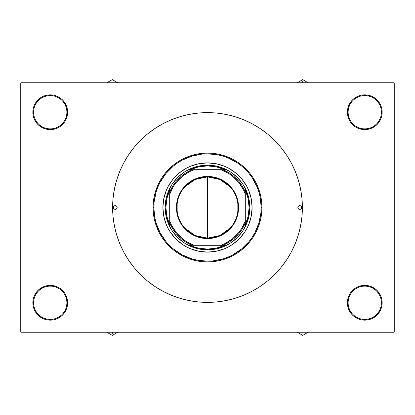 <?xml version="1.0" encoding="UTF-8"?>
<svg xmlns="http://www.w3.org/2000/svg" width="415" height="415" viewBox="0 0 415 415"><rect width="100%" height="100%" fill="white"/><g stroke="black" fill="none" stroke-linecap="round" stroke-linejoin="round"><path stroke-width="0.62" d="M379.222 312.428L380.83 309.419L381.821 306.156L382.153 302.763A17.389 17.389 0 0 1 364.764 320.157A17.389 17.389 0 0 1 347.376 302.763L348.128 302.763A16.631 16.631 0 0 0 364.764 319.4A16.631 16.631 0 0 0 381.395 302.763A16.631 16.631 0 0 0 364.764 286.132A16.631 16.631 0 0 0 348.128 302.763L347.376 302.763A17.389 17.389 0 0 1 364.764 285.375A17.389 17.389 0 0 1 382.153 302.763L381.395 302.763A16.631 16.631 0 0 1 364.764 319.4A16.631 16.631 0 0 1 348.128 302.763A16.631 16.631 0 0 1 364.764 286.132A16.631 16.631 0 0 1 381.395 302.763L382.153 302.763L381.821 299.371L380.83 296.113L379.222 293.104L377.059 290.469L374.423 288.306L371.42 286.698L368.157 285.712L364.764 285.375L361.372 285.712L358.109 286.698L355.1 288.306L352.465 290.469L350.307 293.104L348.699 296.113L347.708 299.371L347.376 302.763L347.708 306.156L348.699 309.419L350.307 312.428L352.465 315.063L355.1 317.226L358.109 318.829L361.372 319.82L364.764 320.157L368.157 319.82L371.42 318.829L374.423 317.226L377.059 315.063L379.222 312.428L380.83 309.419L381.821 306.156L382.153 302.763L381.821 299.371L380.83 296.113L379.222 293.104M35.778 293.104L34.17 296.113L33.179 299.371L32.847 302.763L33.605 302.763A16.631 16.631 0 0 0 50.236 319.4A16.631 16.631 0 0 0 66.872 302.763A16.631 16.631 0 0 0 50.236 286.132A16.631 16.631 0 0 0 33.605 302.763L32.847 302.763A17.389 17.389 0 0 1 50.236 285.375A17.389 17.389 0 0 1 67.624 302.763L66.872 302.763A16.631 16.631 0 0 1 50.236 319.4A16.631 16.631 0 0 1 33.605 302.763A16.631 16.631 0 0 1 50.236 286.132A16.631 16.631 0 0 1 66.872 302.763L67.624 302.763L67.292 299.371L66.301 296.113L64.693 293.104L62.535 290.469L59.9 288.306L56.891 286.698L53.628 285.712L50.236 285.375L46.843 285.712L43.58 286.698L40.577 288.306L37.941 290.469L35.778 293.104L34.17 296.113L33.179 299.371L32.847 302.763L33.179 306.156L34.17 309.419L35.778 312.428L37.941 315.063L40.577 317.226L43.58 318.829L46.843 319.82L50.236 320.157L53.628 319.82L56.891 318.829L59.9 317.226L62.535 315.063L64.693 312.428L66.301 309.419L67.292 306.156L67.624 302.763A17.389 17.389 0 0 1 50.236 320.157A17.389 17.389 0 0 1 32.847 302.763L33.179 306.156L34.17 309.419L35.778 312.428M35.778 102.572L34.17 105.581L33.179 108.844L32.847 112.237L33.605 112.237A16.631 16.631 0 0 0 50.236 128.868A16.631 16.631 0 0 0 66.872 112.237A16.631 16.631 0 0 0 50.236 95.6A16.631 16.631 0 0 0 33.605 112.237L32.847 112.237A17.389 17.389 0 0 1 50.236 94.843A17.389 17.389 0 0 1 67.624 112.237L66.872 112.237A16.631 16.631 0 0 1 50.236 128.868A16.631 16.631 0 0 1 33.605 112.237A16.631 16.631 0 0 1 50.236 95.6A16.631 16.631 0 0 1 66.872 112.237L67.624 112.237L67.292 108.844L66.301 105.581L64.693 102.572L62.535 99.937L59.9 97.774L56.891 96.171L53.628 95.18L50.236 94.843L46.843 95.18L43.58 96.171L40.577 97.774L37.941 99.937L35.778 102.572L34.17 105.581L33.179 108.844L32.847 112.237L33.179 115.629L34.17 118.887L35.778 121.896L37.941 124.531L40.577 126.694L43.58 128.302L46.843 129.288L50.236 129.625L53.628 129.288L56.891 128.302L59.9 126.694L62.535 124.531L64.693 121.896L66.301 118.887L67.292 115.629L67.624 112.237A17.389 17.389 0 0 1 50.236 129.625A17.389 17.389 0 0 1 32.847 112.237L33.179 115.629L34.17 118.887L35.778 121.896M379.222 121.896L380.83 118.887L381.821 115.629L382.153 112.237A17.389 17.389 0 0 1 364.764 129.625A17.389 17.389 0 0 1 347.376 112.237L348.128 112.237A16.631 16.631 0 0 0 364.764 128.868A16.631 16.631 0 0 0 381.395 112.237A16.631 16.631 0 0 0 364.764 95.6A16.631 16.631 0 0 0 348.128 112.237L347.376 112.237A17.389 17.389 0 0 1 364.764 94.843A17.389 17.389 0 0 1 382.153 112.237L381.395 112.237A16.631 16.631 0 0 1 364.764 128.868A16.631 16.631 0 0 1 348.128 112.237A16.631 16.631 0 0 1 364.764 95.6A16.631 16.631 0 0 1 381.395 112.237L382.153 112.237L381.821 108.844L380.83 105.581L379.222 102.572L377.059 99.937L374.423 97.774L371.42 96.171L368.157 95.18L364.764 94.843L361.372 95.18L358.109 96.171L355.1 97.774L352.465 99.937L350.307 102.572L348.699 105.581L347.708 108.844L347.376 112.237L347.708 115.629L348.699 118.887L350.307 121.896L352.465 124.531L355.1 126.694L358.109 128.302L361.372 129.288L364.764 129.625L368.157 129.288L371.42 128.302L374.423 126.694L377.059 124.531L379.222 121.896L380.83 118.887L381.821 115.629L382.153 112.237L381.821 108.844L380.83 105.581L379.222 102.572M393.493 332.254L21.507 332.254L20.75 331.497L20.75 83.503L21.507 82.746L393.493 82.746L21.507 82.746L20.75 83.503L20.75 331.497L21.507 332.254L393.493 332.254L394.25 331.497L394.25 83.503L394.25 331.497L393.493 332.254M393.493 82.746L394.25 83.503L393.493 82.746M148.513 281.827L153.856 285.769M261.502 285.52L267.696 280.851L274.595 274.595L280.851 267.696L286.397 260.215L291.185 252.232L295.164 243.813L298.302 235.046L300.564 226.009L301.928 216.801L302.385 207.5A94.885 94.885 0 0 1 207.5 302.385A94.885 94.885 0 0 1 112.615 207.5A94.885 94.885 0 0 1 207.5 112.615A94.885 94.885 0 0 1 302.385 207.5L301.928 198.199L300.564 188.991L298.302 179.954L295.164 171.188L291.185 162.768L286.397 154.785L280.851 147.304L274.595 140.405L267.696 134.149L260.215 128.603L252.232 123.815L243.813 119.836L235.046 116.698L226.009 114.436L216.801 113.072L207.5 112.615L198.199 113.072L188.991 114.436L179.954 116.698L171.188 119.836L162.768 123.815L154.785 128.603L147.304 134.149L140.405 140.405L134.149 147.304L128.603 154.785L123.815 162.768L119.836 171.188L116.698 179.954L114.436 188.991L113.072 198.199L112.615 207.5L113.072 216.801L114.436 226.009L116.698 235.046L119.836 243.813L123.815 252.232L128.603 260.215L134.149 267.696L140.405 274.595L147.304 280.851L154.785 286.397L162.768 291.185L171.188 295.164L179.954 298.302L188.991 300.564L198.199 301.928L207.5 302.385L216.801 301.928L226.009 300.564L235.046 298.302L243.813 295.164L252.232 291.185L260.215 286.397L267.696 280.851M266.487 133.174L261.144 129.231M153.498 129.48L147.304 134.149M377.059 99.937L374.423 97.774L371.42 96.171M358.109 96.171L355.1 97.774L352.465 99.937M62.535 99.937L59.9 97.774L56.891 96.171M37.941 124.531L40.577 126.694M37.941 315.063L40.577 317.226L43.58 318.829M56.891 318.829L59.9 317.226L62.535 315.063M377.059 290.469L374.423 288.306M352.465 315.063L355.1 317.226L358.109 318.829M117.149 207.5A1.888 1.888 0 0 1 115.261 209.388A1.888 1.888 0 0 1 113.368 207.5L113.923 206.162L115.261 205.612L116.594 206.162L117.149 207.5L116.594 208.838L115.261 209.388L113.923 208.838L113.368 207.5A1.888 1.888 0 0 1 115.261 205.612A1.888 1.888 0 0 1 117.149 207.5L116.594 206.162L115.261 205.612L113.923 206.162L113.368 207.5L113.923 208.838L115.261 209.388L116.594 208.838L117.149 207.5M301.632 207.5A1.888 1.888 0 0 1 299.739 209.388A1.888 1.888 0 0 1 297.851 207.5L298.406 206.162L299.739 205.612L301.077 206.162L301.632 207.5L301.077 208.838L299.739 209.388L298.406 208.838L297.851 207.5A1.888 1.888 0 0 1 299.739 205.612A1.888 1.888 0 0 1 301.632 207.5L301.077 206.162L299.739 205.612L298.406 206.162L297.851 207.5L298.406 208.838L299.739 209.388L301.077 208.838L301.632 207.5M251.257 216.184A44.607 44.607 0 0 0 252.107 207.5A44.607 44.607 0 0 1 207.5 252.107A44.607 44.607 0 0 1 162.893 207.5A44.607 44.607 0 0 0 163.743 216.184M190.464 248.725A44.607 44.607 0 0 0 198.78 251.246L190.428 248.715L186.47 246.842L182.719 244.591L175.955 239.045L170.409 232.281L168.158 228.53L166.285 224.572L163.749 216.205A44.607 44.607 0 0 0 166.275 224.536M166.301 224.603A44.607 44.607 0 0 0 190.397 248.699M198.816 251.257A44.607 44.607 0 0 0 216.184 251.257M248.725 224.536A44.607 44.607 0 0 0 251.246 216.22L248.715 224.572L246.842 228.53L244.591 232.281L239.045 239.045L232.281 244.591L228.53 246.842L224.572 248.715L216.205 251.251A44.607 44.607 0 0 0 224.536 248.725M224.603 248.699A44.607 44.607 0 0 0 248.699 224.603M153.062 207.5L153.82 207.5A53.68 53.68 0 0 1 207.5 153.82A53.68 53.68 0 0 1 261.18 207.5L261.938 207.5A54.438 54.438 0 0 0 207.5 153.062A54.438 54.438 0 0 0 153.062 207.5A54.438 54.438 0 0 1 207.5 153.062A54.438 54.438 0 0 1 261.938 207.5L261.673 212.838L260.89 218.119L259.593 223.301L257.793 228.333L255.51 233.163L252.761 237.743L249.581 242.033L245.991 245.991L242.033 249.581L237.743 252.761L233.163 255.51L228.333 257.793L223.301 259.593L218.119 260.89L212.838 261.673L207.5 261.938L202.162 261.673L196.881 260.89L191.699 259.593L186.667 257.793L181.837 255.51L177.257 252.761L172.967 249.581L169.009 245.991L165.419 242.033L162.239 237.743L159.49 233.163L157.207 228.333L155.407 223.301L154.11 218.119L153.327 212.838L153.062 207.5L153.327 202.162L154.11 196.881L155.407 191.699L157.207 186.667L159.49 181.837L162.239 177.257L165.419 172.967L169.009 169.009L172.967 165.419L177.257 162.239L181.837 159.49L186.667 157.207L191.699 155.407L196.881 154.11L202.162 153.327L207.5 153.062L212.838 153.327L218.119 154.11L223.301 155.407L228.333 157.207L233.163 159.49L237.743 162.239L242.033 165.419L245.991 169.009L249.581 172.967L252.761 177.257L255.51 181.837L257.793 186.667L259.593 191.699L260.89 196.881L261.673 202.162L261.938 207.5A54.438 54.438 0 0 1 207.5 261.938A54.438 54.438 0 0 1 153.062 207.5A54.438 54.438 0 0 0 207.5 261.938A54.438 54.438 0 0 0 261.938 207.5L261.18 207.5L260.148 197.026L258.872 191.917L257.093 186.958L252.133 177.677L248.995 173.444L245.457 169.543L241.556 166.005L237.323 162.867L228.043 157.907L223.083 156.128L217.974 154.852L207.5 153.82L202.24 154.079L191.917 156.128L182.195 160.159L177.677 162.867L173.444 166.005L166.005 173.444L160.159 182.195L157.907 186.958L156.128 191.917L154.079 202.24L153.82 207.5L154.852 217.974L156.128 223.083L160.159 232.805L166.005 241.556L169.543 245.457L173.444 248.995L182.195 254.841L191.917 258.872L197.026 260.148L207.5 261.18L212.76 260.921L223.083 258.872L228.043 257.093L232.805 254.841L241.556 248.995L248.995 241.556L252.133 237.323L254.841 232.805L258.872 223.083L260.921 212.76L261.18 207.5A53.68 53.68 0 0 1 207.5 261.18A53.68 53.68 0 0 1 153.82 207.5L153.062 207.5M163.749 216.205L162.893 207.5L163.749 198.795L166.285 190.428L168.158 186.47L173.019 179.202L179.202 173.019L186.47 168.158L190.428 166.285L198.795 163.749L207.5 162.893L216.205 163.749L224.572 166.285L228.53 168.158L235.798 173.019L241.981 179.202L246.842 186.47L248.715 190.428L251.251 198.795L252.107 207.5L251.251 216.205M216.205 251.251L207.5 252.107L198.795 251.251M249.84 207.5L249.026 215.759L246.619 223.701L242.702 231.025L237.437 237.437L231.025 242.702L223.701 246.619L215.759 249.026L207.5 249.84L199.242 249.026L191.299 246.619L183.975 242.702L177.563 237.437L172.298 231.025L168.381 223.701L165.974 215.759L165.16 207.5L165.974 199.242L168.381 191.299L172.298 183.975L177.563 177.563L183.975 172.298L191.299 168.381L199.242 165.974L207.5 165.16L215.759 165.974L223.701 168.381L231.025 172.298L237.437 177.563L242.702 183.975L246.619 191.299L249.026 199.242L249.84 207.5M163.743 198.816A44.607 44.607 0 0 0 162.893 207.5A44.607 44.607 0 0 1 207.5 162.893A44.607 44.607 0 0 1 252.107 207.5A44.607 44.607 0 0 0 251.257 198.816M251.246 198.78A44.607 44.607 0 0 0 248.725 190.464M248.699 190.397A44.607 44.607 0 0 0 224.603 166.301M224.536 166.275A44.607 44.607 0 0 0 216.22 163.754M216.184 163.743A44.607 44.607 0 0 0 198.816 163.743M198.78 163.754A44.607 44.607 0 0 0 190.464 166.275M190.397 166.301A44.607 44.607 0 0 0 166.301 190.397M166.275 190.464A44.607 44.607 0 0 0 163.754 198.78M299.557 333.577L297.358 332.306M308.112 332.254L302.691 335.382L300.164 333.925A31.338 31.338 0 0 0 305.212 333.925A31.338 31.338 0 0 1 300.164 333.925L297.27 332.254L302.691 335.382L308.039 332.296M230.04 228.224L219.81 235.538L207.5 238.122A30.622 30.622 0 0 0 238.122 207.5A30.622 30.622 0 0 0 207.5 176.878L207.5 176.427A31.073 31.073 0 0 1 238.573 207.5A31.073 31.073 0 0 1 207.5 238.573L207.5 176.878A30.622 30.622 0 0 1 238.122 207.5A30.622 30.622 0 0 1 207.5 238.122L195.19 235.538L184.96 228.224M184.96 186.776L195.19 179.462L207.5 176.878L219.81 179.462L230.04 186.776M237.131 199.765L237.131 215.235M192.078 169.699L190.174 169.699A41.583 41.583 0 0 1 207.5 165.917L207.5 165.16A42.34 42.34 0 0 0 165.16 207.5A42.34 42.34 0 0 0 207.5 249.84L207.5 249.083A41.583 41.583 0 0 1 190.174 245.301L224.826 245.301A41.583 41.583 0 0 1 207.5 249.083L216.365 248.129L224.826 245.301L222.922 245.301A40.826 40.826 0 0 0 245.301 222.922L245.301 190.174A41.583 41.583 0 0 1 245.301 224.826L248.129 216.365L249.083 207.5L248.129 198.635L245.301 190.174L245.301 192.078A40.826 40.826 0 0 0 222.922 169.699L190.174 169.699L198.635 166.872L207.5 165.917A41.583 41.583 0 0 1 224.826 169.699L216.365 166.872L207.5 165.917L207.5 165.16A42.34 42.34 0 0 1 249.84 207.5A42.34 42.34 0 0 1 207.5 249.84A42.34 42.34 0 0 1 165.16 207.5A42.34 42.34 0 0 1 207.5 165.16A42.34 42.34 0 0 1 249.84 207.5A42.34 42.34 0 0 1 207.5 249.84L207.5 249.083L198.635 248.129L194.329 246.941L190.174 245.301L192.078 245.301A40.826 40.826 0 0 1 169.699 222.922L169.699 224.826A41.583 41.583 0 0 1 169.699 190.174L169.699 224.826L166.872 216.365L165.917 207.5L166.872 198.635L169.699 190.174L169.699 192.078A40.826 40.826 0 0 1 192.078 169.699A40.826 40.826 0 0 0 169.699 192.078L169.699 220.79L171.416 224.925L176.178 232.493L182.507 238.822L186.153 241.416L194.21 245.301L220.79 245.301L224.925 243.584L232.493 238.822L238.822 232.493L241.416 228.847L245.301 220.79L245.301 194.21L243.584 190.075L238.822 182.507L232.493 176.178L228.847 173.584L220.79 169.699L194.21 169.699L190.075 171.416L182.507 176.178L176.178 182.507L173.584 186.153L169.699 194.21A40.073 40.073 0 0 1 194.21 169.699L192.078 169.699M245.301 224.826L245.301 222.922A40.826 40.826 0 0 1 222.922 245.301L220.79 245.301A40.073 40.073 0 0 0 245.301 220.79L245.301 224.826M224.826 169.699L222.922 169.699A40.826 40.826 0 0 1 245.301 192.078L245.301 194.21A40.073 40.073 0 0 0 220.79 169.699L224.826 169.699M207.5 176.427L213.564 177.023L219.39 178.792L224.764 181.661L229.474 185.526L233.339 190.236L236.208 195.61L237.977 201.436L238.573 207.5L237.977 213.564L237.235 216.521L234.906 222.15L233.339 224.764L229.474 229.474L224.764 233.339L222.15 234.906L216.521 237.235L210.545 238.423L207.5 238.573L201.436 237.977L195.61 236.208L190.236 233.339L185.526 229.474L183.477 227.213L180.094 222.15L177.765 216.521L177.023 213.564L176.427 207.5L177.023 201.436L177.765 198.479L180.094 192.851L181.661 190.236L185.526 185.526L190.236 181.661L195.61 178.792L201.436 177.023L207.5 176.427L207.5 238.122A30.622 30.622 0 0 1 176.878 207.5A30.622 30.622 0 0 1 207.5 176.878A30.622 30.622 0 0 0 176.878 207.5A30.622 30.622 0 0 0 207.5 238.122L207.5 238.573A31.073 31.073 0 0 1 176.427 207.5A31.073 31.073 0 0 1 207.5 176.427M177.869 215.235L177.869 199.765M169.699 222.922A40.826 40.826 0 0 0 192.078 245.301L194.21 245.301A40.073 40.073 0 0 1 169.699 220.79L169.699 222.922M106.977 332.301L112.309 335.382L114.836 333.925A31.338 31.338 0 0 1 109.788 333.925L106.888 332.254L109.788 333.925A31.338 31.338 0 0 0 112.309 334.028L112.309 332.254L112.309 334.028A31.338 31.338 0 0 0 114.836 333.925L117.658 332.296M109.788 333.925L112.309 335.382L117.73 332.254M308.023 82.699L302.691 79.618L300.164 81.075A31.338 31.338 0 0 1 305.212 81.075L308.112 82.746L305.212 81.075A31.338 31.338 0 0 0 302.691 80.972L302.691 82.746L302.691 80.972A31.338 31.338 0 0 0 300.164 81.075L297.342 82.704M305.212 81.075L302.691 79.618L297.27 82.746M115.443 81.423L117.642 82.694M106.888 82.746L112.309 79.618L114.836 81.075A31.338 31.338 0 0 0 109.788 81.075A31.338 31.338 0 0 1 114.836 81.075L117.73 82.746L112.309 79.618L106.961 82.704"/></g></svg>
